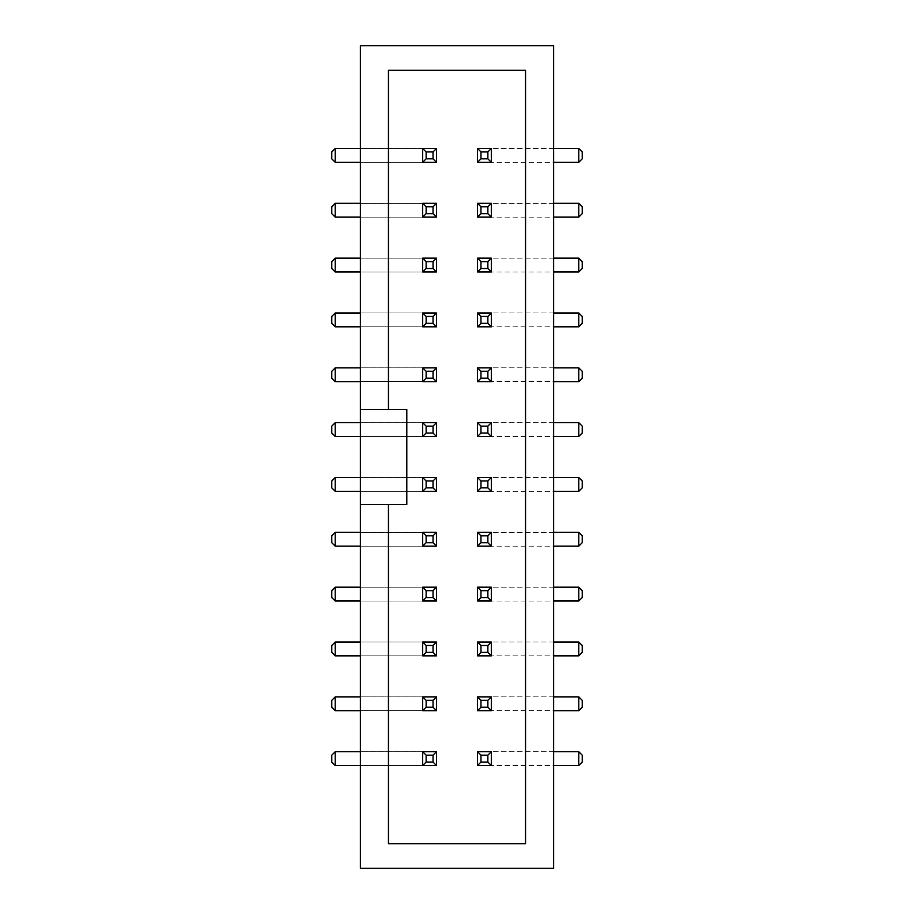 <?xml version="1.0" encoding="UTF-8"?>
<svg xmlns="http://www.w3.org/2000/svg" width="914" height="914" viewBox="0 0 914 914"><rect width="100%" height="100%" fill="white"/><g stroke="black" fill="none" stroke-linecap="round" stroke-linejoin="round"><path stroke-width="0.69" stroke-dasharray="4.57 3.43" d="M360.379 45.7L360.379 868.3L553.621 868.3L553.621 45.7L360.379 45.7M360.379 504.494L406.799 504.494L406.799 409.506L360.379 409.506M388.45 409.506L388.45 70.309L525.55 70.309L525.55 843.691L388.45 843.691L388.45 504.494M422.668 148.468L422.668 162.292L436.492 162.292L436.492 148.468L335.232 148.468L335.232 162.292L422.668 162.292L422.668 148.468L360.379 148.468M436.492 148.468L436.492 162.292L360.379 162.292M422.668 203.308L422.668 217.132L436.492 217.132L436.492 203.308L335.232 203.308L335.232 217.132L422.668 217.132L422.668 203.308L360.379 203.308M436.492 203.308L436.492 217.132L360.379 217.132M422.668 258.148L422.668 271.972L436.492 271.972L436.492 258.148L335.232 258.148L335.232 271.972L422.668 271.972L422.668 258.148L360.379 258.148M436.492 258.148L436.492 271.972L360.379 271.972M422.668 312.988L422.668 326.812L436.492 326.812L436.492 312.988L335.232 312.988L335.232 326.812L422.668 326.812L422.668 312.988L360.379 312.988M436.492 312.988L436.492 326.812L360.379 326.812M422.668 367.828L422.668 381.652L436.492 381.652L436.492 367.828L335.232 367.828L335.232 381.652L422.668 381.652L422.668 367.828L360.379 367.828M436.492 367.828L436.492 381.652L360.379 381.652M422.668 422.668L422.668 436.492L436.492 436.492L436.492 422.668L335.232 422.668L335.232 436.492L422.668 436.492L422.668 422.668L360.379 422.668M436.492 422.668L436.492 436.492L360.379 436.492M422.668 477.508L422.668 491.332L436.492 491.332L436.492 477.508L335.232 477.508L335.232 491.332L422.668 491.332L422.668 477.508L360.379 477.508M436.492 477.508L436.492 491.332L360.379 491.332M422.668 532.348L422.668 546.172L436.492 546.172L436.492 532.348L335.232 532.348L335.232 546.172L422.668 546.172L422.668 532.348L360.379 532.348M436.492 532.348L436.492 546.172L360.379 546.172M422.668 587.188L422.668 601.012L436.492 601.012L436.492 587.188L335.232 587.188L335.232 601.012L422.668 601.012L422.668 587.188L360.379 587.188M436.492 587.188L436.492 601.012L360.379 601.012M422.668 642.028L422.668 655.852L436.492 655.852L436.492 642.028L335.232 642.028L335.232 655.852L422.668 655.852L422.668 642.028L360.379 642.028M436.492 642.028L436.492 655.852L360.379 655.852M422.668 696.868L422.668 710.692L436.492 710.692L436.492 696.868L335.232 696.868L335.232 710.692L422.668 710.692L422.668 696.868L360.379 696.868M436.492 696.868L436.492 710.692L360.379 710.692M422.668 751.708L422.668 765.532L436.492 765.532L436.492 751.708L335.232 751.708L335.232 765.532L422.668 765.532L422.668 751.708L360.379 751.708M436.492 751.708L436.492 765.532L360.379 765.532M553.621 751.708L477.508 751.708L491.332 751.708L491.332 765.532L491.332 751.708L578.768 751.708L578.768 765.532L491.332 765.532L553.621 765.532M491.332 765.532L477.508 765.532L477.508 751.708L477.508 765.532L491.332 765.532L477.508 765.532M553.621 696.868L477.508 696.868L491.332 696.868L491.332 710.692L491.332 696.868L578.768 696.868L578.768 710.692L491.332 710.692L553.621 710.692M491.332 710.692L477.508 710.692L477.508 696.868L477.508 710.692L491.332 710.692L477.508 710.692M553.621 642.028L477.508 642.028L491.332 642.028L491.332 655.852L491.332 642.028L578.768 642.028L578.768 655.852L491.332 655.852L553.621 655.852M491.332 655.852L477.508 655.852L477.508 642.028L477.508 655.852L491.332 655.852L477.508 655.852M553.621 587.188L477.508 587.188L491.332 587.188L491.332 601.012L491.332 587.188L578.768 587.188L578.768 601.012L491.332 601.012L553.621 601.012M491.332 601.012L477.508 601.012L477.508 587.188L477.508 601.012L491.332 601.012L477.508 601.012M553.621 532.348L477.508 532.348L491.332 532.348L491.332 546.172L491.332 532.348L578.768 532.348L578.768 546.172L491.332 546.172L553.621 546.172M491.332 546.172L477.508 546.172L477.508 532.348L477.508 546.172L491.332 546.172L477.508 546.172M553.621 477.508L477.508 477.508L491.332 477.508L491.332 491.332L491.332 477.508L578.768 477.508L578.768 491.332L491.332 491.332L553.621 491.332M491.332 491.332L477.508 491.332L477.508 477.508L477.508 491.332L491.332 491.332L477.508 491.332M553.621 422.668L477.508 422.668L491.332 422.668L491.332 436.492L491.332 422.668L578.768 422.668L578.768 436.492L491.332 436.492L553.621 436.492M491.332 436.492L477.508 436.492L477.508 422.668L477.508 436.492L491.332 436.492L477.508 436.492M553.621 367.828L477.508 367.828L491.332 367.828L491.332 381.652L491.332 367.828L578.768 367.828L578.768 381.652L491.332 381.652L553.621 381.652M491.332 381.652L477.508 381.652L477.508 367.828L477.508 381.652L491.332 381.652L477.508 381.652M553.621 312.988L477.508 312.988L491.332 312.988L491.332 326.812L491.332 312.988L578.768 312.988L578.768 326.812L491.332 326.812L553.621 326.812M491.332 326.812L477.508 326.812L477.508 312.988L477.508 326.812L491.332 326.812L477.508 326.812M553.621 258.148L477.508 258.148L491.332 258.148L491.332 271.972L491.332 258.148L578.768 258.148L578.768 271.972L491.332 271.972L553.621 271.972M491.332 271.972L477.508 271.972L477.508 258.148L477.508 271.972L491.332 271.972L477.508 271.972M553.621 203.308L477.508 203.308L491.332 203.308L491.332 217.132L491.332 203.308L578.768 203.308L578.768 217.132L491.332 217.132L553.621 217.132M491.332 217.132L477.508 217.132L477.508 203.308L477.508 217.132L491.332 217.132L477.508 217.132M553.621 148.468L477.508 148.468L491.332 148.468L491.332 162.292L491.332 148.468L578.768 148.468L578.768 162.292L491.332 162.292L553.621 162.292M491.332 162.292L477.508 162.292L477.508 148.468L477.508 162.292L491.332 162.292L477.508 162.292M491.332 148.468L477.508 148.468M491.332 203.308L477.508 203.308M491.332 258.148L477.508 258.148M491.332 312.988L477.508 312.988M491.332 367.828L477.508 367.828M491.332 422.668L477.508 422.668M491.332 477.508L477.508 477.508M491.332 532.348L477.508 532.348M491.332 587.188L477.508 587.188M491.332 642.028L477.508 642.028M491.332 696.868L477.508 696.868M491.332 751.708L477.508 751.708M422.668 765.532L436.492 765.532M422.668 710.692L436.492 710.692M422.668 655.852L436.492 655.852M422.668 601.012L436.492 601.012M422.668 546.172L436.492 546.172M422.668 491.332L436.492 491.332M422.668 436.492L436.492 436.492M422.668 381.652L436.492 381.652M422.668 326.812L436.492 326.812M422.668 271.972L436.492 271.972M422.668 217.132L436.492 217.132M422.668 162.292L436.492 162.292M578.768 148.468L582.229 151.93L582.229 158.83L578.768 162.292M578.768 203.308L582.229 206.77L582.229 213.67L578.768 217.132M578.768 258.148L582.229 261.61L582.229 268.51L578.768 271.972M578.768 312.988L582.229 316.45L582.229 323.35L578.768 326.812M578.768 367.828L582.229 371.29L582.229 378.19L578.768 381.652M578.768 422.668L582.229 426.13L582.229 433.03L578.768 436.492M578.768 477.508L582.229 480.97L582.229 487.87L578.768 491.332M578.768 532.348L582.229 535.81L582.229 542.71L578.768 546.172M578.768 587.188L582.229 590.65L582.229 597.55L578.768 601.012M578.768 642.028L582.229 645.49L582.229 652.39L578.768 655.852M578.768 696.868L582.229 700.33L582.229 707.23L578.768 710.692M578.768 751.708L582.229 755.17L582.229 762.07L578.768 765.532M335.232 765.532L331.771 762.07L331.771 755.17L335.232 751.708M335.232 710.692L331.771 707.23L331.771 700.33L335.232 696.868M335.232 655.852L331.771 652.39L331.771 645.49L335.232 642.028M335.232 601.012L331.771 597.55L331.771 590.65L335.232 587.188M335.232 546.172L331.771 542.71L331.771 535.81L335.232 532.348M335.232 491.332L331.771 487.87L331.771 480.97L335.232 477.508M335.232 436.492L331.771 433.03L331.771 426.13L335.232 422.668M335.232 381.652L331.771 378.19L331.771 371.29L335.232 367.828M335.232 326.812L331.771 323.35L331.771 316.45L335.232 312.988M335.232 271.972L331.771 268.51L331.771 261.61L335.232 258.148M335.232 217.132L331.771 213.67L331.771 206.77L335.232 203.308M335.232 162.292L331.771 158.83L331.771 151.93L335.232 148.468"/><path stroke-width="1.37" d="M388.45 504.494L360.379 504.494L360.379 868.3L553.621 868.3L553.621 45.7L360.379 45.7L360.379 409.506L406.799 409.506L406.799 504.494L388.45 504.494L388.45 843.691L525.55 843.691L525.55 70.309L388.45 70.309L388.45 409.506M360.379 409.506L360.379 504.494M360.379 148.468L335.232 148.468L335.232 162.292L331.771 158.83L331.771 151.93L335.232 148.468M360.379 162.292L335.232 162.292M360.379 203.308L335.232 203.308L335.232 217.132L331.771 213.67L331.771 206.77L335.232 203.308M360.379 217.132L335.232 217.132M360.379 258.148L335.232 258.148L335.232 271.972L331.771 268.51L331.771 261.61L335.232 258.148M360.379 271.972L335.232 271.972M360.379 312.988L335.232 312.988L335.232 326.812L331.771 323.35L331.771 316.45L335.232 312.988M360.379 326.812L335.232 326.812M360.379 367.828L335.232 367.828L335.232 381.652L331.771 378.19L331.771 371.29L335.232 367.828M360.379 381.652L335.232 381.652M360.379 422.668L335.232 422.668L335.232 436.492L331.771 433.03L331.771 426.13L335.232 422.668M360.379 436.492L335.232 436.492M360.379 477.508L335.232 477.508L335.232 491.332L331.771 487.87L331.771 480.97L335.232 477.508M360.379 491.332L335.232 491.332M360.379 532.348L335.232 532.348L335.232 546.172L331.771 542.71L331.771 535.81L335.232 532.348M360.379 546.172L335.232 546.172M360.379 587.188L335.232 587.188L335.232 601.012L331.771 597.55L331.771 590.65L335.232 587.188M360.379 601.012L335.232 601.012M360.379 642.028L335.232 642.028L335.232 655.852L331.771 652.39L331.771 645.49L335.232 642.028M360.379 655.852L335.232 655.852M360.379 696.868L335.232 696.868L335.232 710.692L331.771 707.23L331.771 700.33L335.232 696.868M360.379 710.692L335.232 710.692M360.379 751.708L335.232 751.708L335.232 765.532L331.771 762.07L331.771 755.17L335.232 751.708M360.379 765.532L335.232 765.532M553.621 751.708L578.768 751.708L578.768 765.532L582.229 762.07L582.229 755.17L578.768 751.708M553.621 765.532L578.768 765.532M553.621 696.868L578.768 696.868L578.768 710.692L582.229 707.23L582.229 700.33L578.768 696.868M553.621 710.692L578.768 710.692M553.621 642.028L578.768 642.028L578.768 655.852L582.229 652.39L582.229 645.49L578.768 642.028M553.621 655.852L578.768 655.852M553.621 587.188L578.768 587.188L578.768 601.012L582.229 597.55L582.229 590.65L578.768 587.188M553.621 601.012L578.768 601.012M553.621 532.348L578.768 532.348L578.768 546.172L582.229 542.71L582.229 535.81L578.768 532.348M553.621 546.172L578.768 546.172M553.621 477.508L578.768 477.508L578.768 491.332L582.229 487.87L582.229 480.97L578.768 477.508M553.621 491.332L578.768 491.332M553.621 422.668L578.768 422.668L578.768 436.492L582.229 433.03L582.229 426.13L578.768 422.668M553.621 436.492L578.768 436.492M553.621 367.828L578.768 367.828L578.768 381.652L582.229 378.19L582.229 371.29L578.768 367.828M553.621 381.652L578.768 381.652M553.621 312.988L578.768 312.988L578.768 326.812L582.229 323.35L582.229 316.45L578.768 312.988M553.621 326.812L578.768 326.812M553.621 258.148L578.768 258.148L578.768 271.972L582.229 268.51L582.229 261.61L578.768 258.148M553.621 271.972L578.768 271.972M553.621 203.308L578.768 203.308L578.768 217.132L582.229 213.67L582.229 206.77L578.768 203.308M553.621 217.132L578.768 217.132M553.621 148.468L578.768 148.468L578.768 162.292L582.229 158.83L582.229 151.93L578.768 148.468M553.621 162.292L578.768 162.292M436.492 765.532L436.492 751.708L422.668 751.708L422.668 765.532L436.492 765.532L433.03 762.07L426.13 762.07L422.668 765.532M436.492 710.692L436.492 696.868L422.668 696.868L422.668 710.692L436.492 710.692L433.03 707.23L426.13 707.23L422.668 710.692M436.492 655.852L436.492 642.028L422.668 642.028L422.668 655.852L436.492 655.852L433.03 652.39L426.13 652.39L422.668 655.852M436.492 601.012L436.492 587.188L422.668 587.188L422.668 601.012L436.492 601.012L433.03 597.55L426.13 597.55L422.668 601.012M436.492 546.172L436.492 532.348L422.668 532.348L422.668 546.172L436.492 546.172L433.03 542.71L426.13 542.71L422.668 546.172M436.492 491.332L436.492 477.508L422.668 477.508L422.668 491.332L436.492 491.332L433.03 487.87L426.13 487.87L422.668 491.332M477.508 765.532L477.508 751.708L491.332 751.708L491.332 765.532L477.508 765.532L480.97 762.07L487.87 762.07L491.332 765.532M477.508 710.692L477.508 696.868L491.332 696.868L491.332 710.692L477.508 710.692L480.97 707.23L487.87 707.23L491.332 710.692M477.508 655.852L477.508 642.028L491.332 642.028L491.332 655.852L477.508 655.852L480.97 652.39L487.87 652.39L491.332 655.852M477.508 601.012L477.508 587.188L491.332 587.188L491.332 601.012L477.508 601.012L480.97 597.55L487.87 597.55L491.332 601.012M477.508 546.172L477.508 532.348L491.332 532.348L491.332 546.172L477.508 546.172L480.97 542.71L487.87 542.71L491.332 546.172M477.508 491.332L477.508 477.508L491.332 477.508L491.332 491.332L477.508 491.332L480.97 487.87L487.87 487.87L491.332 491.332M436.492 436.492L436.492 422.668L422.668 422.668L422.668 436.492L436.492 436.492L433.03 433.03L426.13 433.03L422.668 436.492M436.492 381.652L436.492 367.828L422.668 367.828L422.668 381.652L436.492 381.652L433.03 378.19L426.13 378.19L422.668 381.652M436.492 326.812L436.492 312.988L422.668 312.988L422.668 326.812L436.492 326.812L433.03 323.35L426.13 323.35L422.668 326.812M436.492 271.972L436.492 258.148L422.668 258.148L422.668 271.972L436.492 271.972L433.03 268.51L426.13 268.51L422.668 271.972M436.492 217.132L436.492 203.308L422.668 203.308L422.668 217.132L436.492 217.132L433.03 213.67L426.13 213.67L422.668 217.132M436.492 162.292L436.492 148.468L422.668 148.468L422.668 162.292L436.492 162.292L433.03 158.83L426.13 158.83L422.668 162.292M477.508 436.492L477.508 422.668L491.332 422.668L491.332 436.492L477.508 436.492L480.97 433.03L487.87 433.03L491.332 436.492M477.508 381.652L477.508 367.828L491.332 367.828L491.332 381.652L477.508 381.652L480.97 378.19L487.87 378.19L491.332 381.652M477.508 326.812L477.508 312.988L491.332 312.988L491.332 326.812L477.508 326.812L480.97 323.35L487.87 323.35L491.332 326.812M477.508 271.972L477.508 258.148L491.332 258.148L491.332 271.972L477.508 271.972L480.97 268.51L487.87 268.51L491.332 271.972M477.508 217.132L477.508 203.308L491.332 203.308L491.332 217.132L477.508 217.132L480.97 213.67L487.87 213.67L491.332 217.132M477.508 162.292L477.508 148.468L491.332 148.468L491.332 162.292L477.508 162.292L480.97 158.83L487.87 158.83L491.332 162.292M436.492 751.708L433.03 755.17L426.13 755.17L422.668 751.708M426.13 755.17L426.13 762.07M433.03 755.17L433.03 762.07M436.492 696.868L433.03 700.33L426.13 700.33L422.668 696.868M426.13 700.33L426.13 707.23M433.03 700.33L433.03 707.23M436.492 642.028L433.03 645.49L426.13 645.49L422.668 642.028M426.13 645.49L426.13 652.39M433.03 645.49L433.03 652.39M436.492 587.188L433.03 590.65L426.13 590.65L422.668 587.188M426.13 590.65L426.13 597.55M433.03 590.65L433.03 597.55M436.492 532.348L433.03 535.81L426.13 535.81L422.668 532.348M426.13 535.81L426.13 542.71M433.03 535.81L433.03 542.71M436.492 477.508L433.03 480.97L426.13 480.97L422.668 477.508M426.13 480.97L426.13 487.87M433.03 480.97L433.03 487.87M477.508 751.708L480.97 755.17L487.87 755.17L491.332 751.708M480.97 755.17L480.97 762.07M487.87 755.17L487.87 762.07M477.508 696.868L480.97 700.33L487.87 700.33L491.332 696.868M480.97 700.33L480.97 707.23M487.87 700.33L487.87 707.23M477.508 642.028L480.97 645.49L487.87 645.49L491.332 642.028M480.97 645.49L480.97 652.39M487.87 645.49L487.87 652.39M477.508 587.188L480.97 590.65L487.87 590.65L491.332 587.188M480.97 590.65L480.97 597.55M487.87 590.65L487.87 597.55M477.508 532.348L480.97 535.81L487.87 535.81L491.332 532.348M480.97 535.81L480.97 542.71M487.87 535.81L487.87 542.71M477.508 477.508L480.97 480.97L487.87 480.97L491.332 477.508M480.97 480.97L480.97 487.87M487.87 480.97L487.87 487.87M436.492 422.668L433.03 426.13L426.13 426.13L422.668 422.668M426.13 426.13L426.13 433.03M433.03 426.13L433.03 433.03M436.492 367.828L433.03 371.29L426.13 371.29L422.668 367.828M426.13 371.29L426.13 378.19M433.03 371.29L433.03 378.19M436.492 312.988L433.03 316.45L426.13 316.45L422.668 312.988M426.13 316.45L426.13 323.35M433.03 316.45L433.03 323.35M436.492 258.148L433.03 261.61L426.13 261.61L422.668 258.148M426.13 261.61L426.13 268.51M433.03 261.61L433.03 268.51M436.492 203.308L433.03 206.77L426.13 206.77L422.668 203.308M426.13 206.77L426.13 213.67M433.03 206.77L433.03 213.67M436.492 148.468L433.03 151.93L426.13 151.93L422.668 148.468M426.13 151.93L426.13 158.83M433.03 151.93L433.03 158.83M477.508 422.668L480.97 426.13L487.87 426.13L491.332 422.668M480.97 426.13L480.97 433.03M487.87 426.13L487.87 433.03M477.508 367.828L480.97 371.29L487.87 371.29L491.332 367.828M480.97 371.29L480.97 378.19M487.87 371.29L487.87 378.19M477.508 312.988L480.97 316.45L487.87 316.45L491.332 312.988M480.97 316.45L480.97 323.35M487.87 316.45L487.87 323.35M477.508 258.148L480.97 261.61L487.87 261.61L491.332 258.148M480.97 261.61L480.97 268.51M487.87 261.61L487.87 268.51M477.508 203.308L480.97 206.77L487.87 206.77L491.332 203.308M480.97 206.77L480.97 213.67M487.87 206.77L487.87 213.67M477.508 148.468L480.97 151.93L487.87 151.93L491.332 148.468M480.97 151.93L480.97 158.83M487.87 151.93L487.87 158.83"/></g></svg>

